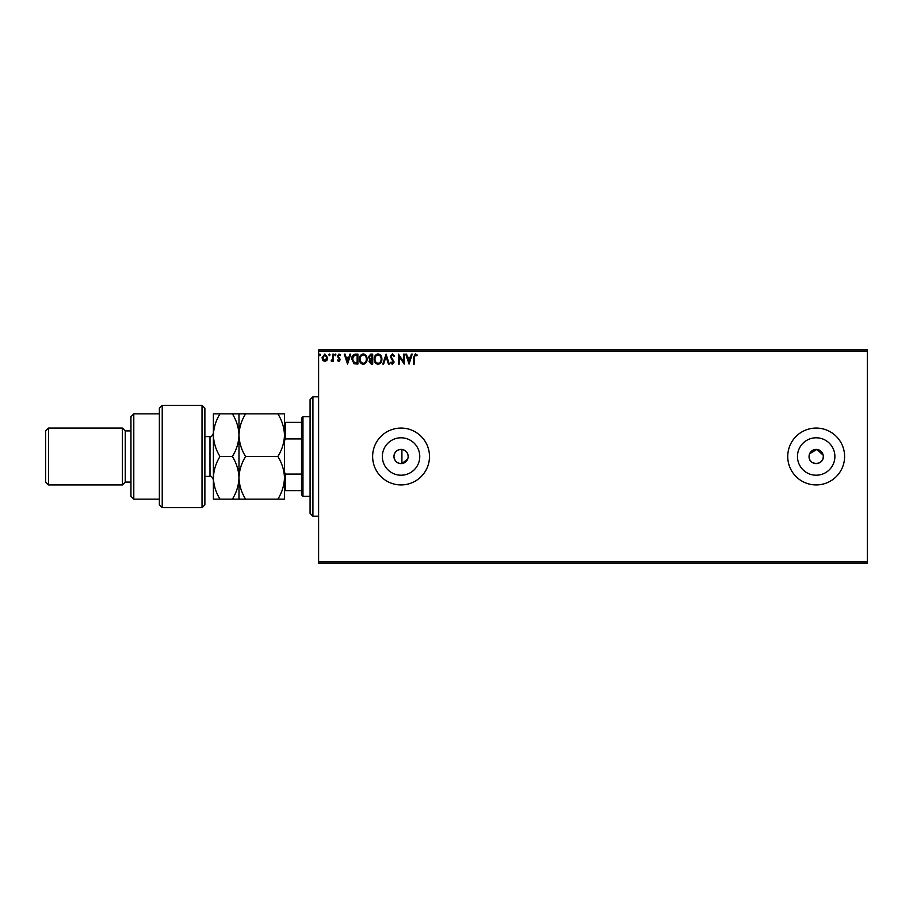 <?xml version="1.0" encoding="UTF-8"?>
<svg xmlns="http://www.w3.org/2000/svg" width="913" height="913" viewBox="0 0 913 913"><rect width="100%" height="100%" fill="white"/><g stroke="black" fill="none" stroke-linecap="round" stroke-linejoin="round"><path stroke-width="1.37" d="M408.043 457.79L408.168 456.5C407.86 452.586 405.771 450.223 401.914 449.447C397.155 449.424 394.507 451.775 393.948 456.5C394.507 461.225 397.155 463.576 401.914 463.553L407.7 459.022M393.948 456.5A7.11 7.11 0 0 0 401.058 463.61A7.11 7.11 0 0 0 408.168 456.5A7.11 7.11 0 0 0 401.058 449.39A7.11 7.11 0 0 0 393.948 456.5M809.203 455.108L809.066 456.5A7.11 7.11 0 0 0 816.176 463.61A7.11 7.11 0 0 0 823.275 456.5A7.11 7.11 0 0 0 816.176 449.39A7.11 7.11 0 0 0 809.066 456.5C808.621 465.653 823.709 465.687 823.275 456.5M382.353 456.5A18.705 18.705 0 0 0 401.058 475.205A18.705 18.705 0 0 0 419.763 456.5A18.705 18.705 0 0 0 401.058 437.795A18.705 18.705 0 0 0 382.353 456.5M797.46 456.5A18.705 18.705 0 0 0 816.176 475.205A18.705 18.705 0 0 0 834.881 456.5A18.705 18.705 0 0 0 816.176 437.795A18.705 18.705 0 0 0 797.46 456.5M787.736 456.5A28.429 28.429 0 0 0 816.176 484.929A28.429 28.429 0 0 0 844.605 456.5A28.429 28.429 0 0 0 816.176 428.071A28.429 28.429 0 0 0 787.736 456.5M372.63 456.5A28.429 28.429 0 0 0 401.058 484.929A28.429 28.429 0 0 0 429.487 456.5A28.429 28.429 0 0 0 401.058 428.071A28.429 28.429 0 0 0 372.63 456.5M867.35 563.127L318.603 563.127L318.603 561.7L867.35 561.7L867.35 563.127M867.35 351.3L318.603 351.3L318.603 349.873L867.35 349.873L867.35 561.7M326.922 360.338L324.857 361.548L322.791 360.35L322.049 357.759L324.857 354.016L327.664 357.759L326.922 360.338M333.53 354.141L333.53 361.411L332.766 361.411L332.766 360.35L331.43 361.548L331.214 360.521L332.64 359.083L332.766 354.141L333.53 354.141M338.837 361.548L337.354 360.509L337.81 359.882L338.791 360.646L339.522 359.676L337.354 356.116L338.974 354.016L340.549 354.997L340.104 355.671L339.054 354.906L338.118 356.081L340.287 359.631L338.837 361.548M355.591 354.141L357.896 354.141L357.896 364.093L354.027 363.739L351.779 358.992C351.665 356.116 352.932 354.506 355.591 354.141M372.698 354.141L372.698 364.093L371.294 364.093L369 361.628L369.925 359.517L368.361 356.972L370.712 354.141L372.698 354.141M386.096 354.141L389.28 364.093L388.447 364.093L386.028 356.549L383.608 364.093L382.775 364.093L386.096 354.141M403.443 354.141L404.208 354.141L404.208 364.093L399.232 356.675L399.232 364.093L398.467 364.093L398.467 354.141L403.443 361.548L403.443 354.141M414.285 357.474L414.285 364.093L413.521 364.093L413.521 357.371L415.347 353.89L417.218 355.031L416.83 355.796L415.347 354.906L414.285 357.474M318.603 351.3L318.603 561.7M409.058 364.093L405.737 354.141L406.57 354.141L407.597 357.337L410.394 357.337L411.409 354.141L412.242 354.141L409.058 364.093M392.407 353.89L394.644 356.059L394.017 356.572L392.464 354.906L391.072 356.595L394.131 362.027L392.35 364.344L390.433 362.666L391.026 362.05L392.362 363.328L393.366 362.073L390.308 356.584L392.407 353.89M381.885 359.071C381.942 361.913 380.675 363.671 378.108 364.344C375.471 363.739 374.182 361.993 374.227 359.117C374.182 356.275 375.448 354.541 378.039 353.89C380.641 354.518 381.919 356.241 381.885 359.071M367.083 359.071C367.14 361.913 365.885 363.671 363.306 364.344C360.669 363.739 359.38 361.993 359.425 359.117C359.38 356.275 360.646 354.541 363.248 353.89C365.839 354.518 367.117 356.241 367.083 359.071M347.568 364.093L344.247 354.141L345.08 354.141L346.107 357.337L348.892 357.337L349.919 354.141L350.752 354.141L347.568 364.093M335.95 354.849L335.311 355.671L334.683 354.849L335.311 354.016L335.95 354.849M330.084 354.849L329.445 355.671L328.806 354.849L329.445 354.016L330.084 354.849M320.52 354.849L319.881 355.671L319.242 354.849L319.881 354.016L320.52 354.849M823.138 455.119L816.873 449.424L809.603 453.784M407.928 358.353L409.001 361.696L410.063 358.353L407.928 358.353M374.992 359.129C374.958 361.4 375.985 362.803 378.073 363.328C380.15 362.781 381.166 361.365 381.12 359.083C381.155 356.812 380.139 355.419 378.073 354.906C375.973 355.419 374.946 356.823 374.992 359.129M371.135 363.077L371.933 363.077L371.933 359.882L369.765 361.605L371.135 363.077M371.545 358.866L371.933 355.168L371.055 355.168L369.126 356.972L370.324 358.741L371.545 358.866M360.19 359.129C360.156 361.4 361.183 362.803 363.271 363.328C365.348 362.781 366.364 361.365 366.318 359.083C366.353 356.812 365.337 355.419 363.271 354.906C361.171 355.419 360.144 356.823 360.19 359.129M357.131 363.077L357.131 355.168L354.267 355.419L352.544 358.992L354.427 362.792L357.131 363.077M346.426 358.353L347.499 361.696L348.572 358.353L346.426 358.353M322.814 357.748L324.857 360.646L326.9 357.748L324.857 354.906L322.814 357.748M312.919 516.21L310.078 513.368L310.078 399.632L312.919 396.79L312.919 516.21L318.603 516.21M401.914 449.447L401.914 463.553M302.968 496.307L301.541 494.88L301.541 418.12L302.968 416.693L302.968 496.307L310.078 496.307M301.541 438.913L285.335 438.913L284.479 440.865M284.479 472.135L285.335 474.087L285.335 490.623L284.479 490.623M301.541 474.087L285.335 474.087M284.479 422.377L285.335 422.377L285.335 438.913M301.541 422.377L285.335 422.377M301.541 490.623L285.335 490.623M202.024 405.326L204.877 408.168L204.877 504.832L202.024 507.674L202.024 405.326L162.229 405.326L162.229 507.674L202.024 507.674M133.789 499.149L130.947 496.307L130.947 416.693L133.789 413.851L133.789 499.149L159.376 499.149M130.947 482.087L125.264 482.087L125.264 430.913L122.422 428.071L122.422 484.929L48.492 484.929L48.492 428.071L122.422 428.071M48.492 484.929L45.65 482.087L45.65 430.913L48.492 428.071M162.229 507.674L159.376 504.832L159.376 408.168L162.229 405.326M219.999 413.851C215.856 420.573 213.653 427.683 213.402 435.17C213.676 442.748 215.879 449.858 219.999 456.5C215.867 463.176 213.665 470.286 213.402 477.83C213.665 485.351 215.867 492.449 219.999 499.149L213.402 499.149L213.402 413.851L232.393 413.851C236.513 420.494 238.715 427.604 238.989 435.17C239.24 427.683 241.443 420.573 245.586 413.851L277.883 413.851C282.014 420.494 284.205 427.604 284.479 435.17C284.228 442.668 282.037 449.778 277.883 456.5C282.026 463.188 284.217 470.298 284.479 477.83C284.217 485.362 282.026 492.461 277.883 499.149L284.479 499.149L284.479 413.851L277.883 413.851M238.989 499.149L238.989 477.83C238.727 485.362 236.524 492.472 232.393 499.149L245.586 499.149C241.454 492.461 239.252 485.351 238.989 477.83C239.252 470.286 241.454 463.188 245.586 456.5C241.466 449.858 239.263 442.748 238.989 435.17L238.989 413.851L232.393 413.851M245.586 456.5L277.883 456.5M245.586 413.851L238.989 413.851M245.586 499.149L277.883 499.149M238.989 477.83L238.989 435.17C238.738 442.668 236.535 449.778 232.393 456.5C236.535 463.199 238.727 470.298 238.989 477.83M219.999 456.5L232.393 456.5M219.999 499.149L232.393 499.149M204.877 476.403L209.99 476.403L209.99 436.597C210.835 437.453 211.976 436.323 213.402 433.184M312.919 396.79L318.603 396.79M302.968 416.693L310.078 416.693M125.264 430.913L130.947 430.913M133.789 413.851L159.376 413.851M125.264 482.087L122.422 484.929M209.99 476.403C210.812 475.525 211.953 476.666 213.402 479.816M204.877 436.597L209.99 436.597"/></g></svg>
